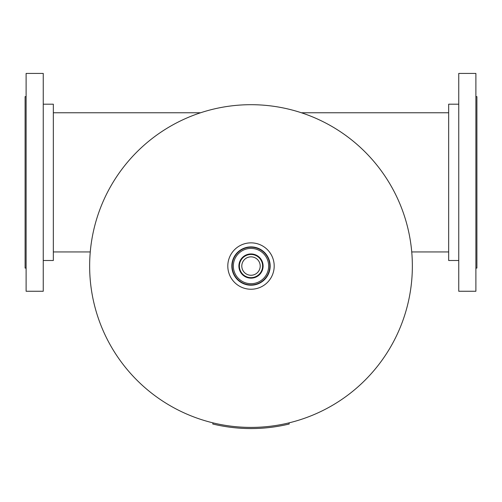 <?xml version="1.0" encoding="UTF-8"?>
<svg xmlns="http://www.w3.org/2000/svg" width="502" height="502" viewBox="0 0 502 502"><rect width="100%" height="100%" fill="white"/><g stroke="black" fill="none" stroke-linecap="round" stroke-linejoin="round"><path stroke-width="0.75" d="M448.662 112.762L301.382 112.762A161.355 161.355 0 0 0 219.324 107.836A161.355 161.355 0 0 1 412.355 266.054A161.355 161.355 0 0 1 251 427.409A161.355 161.355 0 0 1 89.645 266.054A161.355 161.355 0 0 1 251 104.692A161.355 161.355 0 0 1 412.355 266.054A161.355 161.355 0 0 0 411.74 251.935L448.662 251.935M262.866 263.675A12.104 12.104 0 0 0 251 253.949A12.104 12.104 0 0 0 239.134 268.426A12.104 12.104 0 0 0 251 278.152A12.104 12.104 0 0 0 262.866 263.675M89.645 266.054A161.355 161.355 0 0 0 213.036 422.879L212.766 424.008A162.516 162.516 0 0 0 289.234 424.008L288.964 422.879M244.455 259.578A9.205 9.205 0 0 1 257.47 259.503A9.205 9.205 0 0 1 257.545 272.523A9.205 9.205 0 0 1 244.53 272.599A9.205 9.205 0 0 1 244.455 259.578M259.252 274.205A11.602 11.602 0 0 1 242.842 274.305A11.602 11.602 0 0 1 242.748 257.896A11.602 11.602 0 0 1 259.157 257.796A11.602 11.602 0 0 1 259.252 274.205M270.114 264.679A19.164 19.164 0 0 0 249.632 246.94A19.164 19.164 0 0 0 231.886 267.422A19.164 19.164 0 0 0 252.368 285.161A19.164 19.164 0 0 0 270.114 264.679M269.775 264.705A18.825 18.825 0 0 0 249.657 247.273A18.825 18.825 0 0 0 232.225 267.397A18.825 18.825 0 0 0 252.343 284.829A18.825 18.825 0 0 0 269.775 264.705M268.608 264.792A17.652 17.652 0 0 0 249.739 248.446A17.652 17.652 0 0 0 233.392 267.309A17.652 17.652 0 0 0 252.261 283.655A17.652 17.652 0 0 0 268.608 264.792M227.864 267.704A23.192 23.192 0 0 0 252.657 289.183A23.192 23.192 0 0 0 274.136 264.397A23.192 23.192 0 0 0 249.343 242.918A23.192 23.192 0 0 0 227.864 267.704M458.746 104.19L448.662 104.19L448.662 260.507L458.746 260.507M458.746 73.43L458.746 291.26L475.89 291.26L475.89 73.43L458.746 73.43M475.89 268.068L476.9 268.068L476.9 96.622L475.89 96.622M53.337 251.935L90.26 251.935M53.337 112.762L200.618 112.762M43.254 104.19L53.337 104.19L53.337 260.507L43.254 260.507M43.254 291.26L26.11 291.26L26.11 73.43L43.254 73.43L43.254 291.26M26.11 268.068L25.1 268.068L25.1 96.629L26.11 96.622M412.355 266.054A161.355 161.355 0 0 0 411.74 251.935M301.382 112.762A161.355 161.355 0 0 0 219.324 107.836"/></g></svg>
